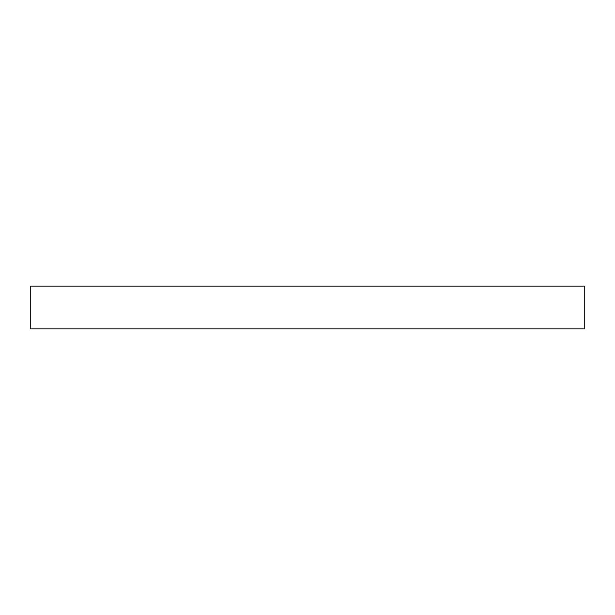 <?xml version="1.0" encoding="UTF-8"?>
<svg xmlns="http://www.w3.org/2000/svg" width="615" height="615" viewBox="0 0 615 615"><rect width="100%" height="100%" fill="white"/><g stroke="black" fill="none" stroke-linecap="round" stroke-linejoin="round"><path stroke-width="0.92" d="M584.25 307.5L584.25 328.91L30.75 328.91L30.75 286.09L584.25 286.09L584.25 307.5"/></g></svg>

